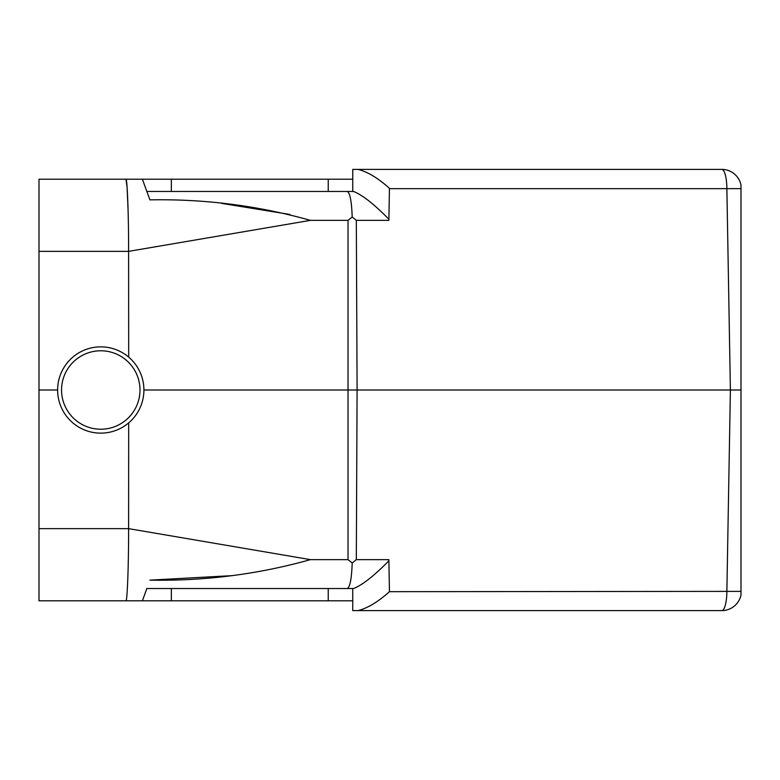 <?xml version="1.0" encoding="UTF-8"?>
<svg xmlns="http://www.w3.org/2000/svg" width="780" height="780" viewBox="0 0 780 780"><rect width="100%" height="100%" fill="white"/><g stroke="black" fill="none" stroke-linecap="round" stroke-linejoin="round"><path stroke-width="1.17" d="M143.91 390L357.094 390L356.323 220.36L352.199 217.006L348.026 220.36L310.43 220.36L128.661 251.355L39 251.355L39 528.645L128.612 528.645L128.69 422.887M171.356 588.539L171.356 600.795L39 600.795L125.98 600.795C127.169 601.682 128.651 567.489 128.612 528.645L310.43 559.64L348.026 559.64L352.199 562.994L356.323 559.64L357.094 390L730.392 390L726.872 188.662L389.435 188.662L388.879 220.36L356.323 220.36M128.69 357.113L128.612 251.355C128.651 212.511 127.169 178.318 125.98 179.205L352.745 179.205L352.745 191.461L352.745 169.397L721.802 169.397A19.607 19.607 0 0 1 741 185.016A19.607 19.607 0 0 0 721.802 169.397A19.607 19.607 0 0 1 741 185.016A19.607 19.607 0 0 0 721.802 169.397A19.607 5.08 90 0 1 726.872 188.662L741 188.624L741 185.016M741 390L730.392 390L726.872 591.337A19.607 5.08 90 0 1 721.802 610.603A19.607 19.607 0 0 0 741 594.984A19.607 19.607 0 0 1 721.802 610.603L358.118 610.603C367.75 608.117 378.193 601.809 389.435 591.679L741 591.376L741 188.624M741 594.984L741 591.376M358.118 610.603L352.745 610.603L352.745 588.539L328.234 588.539L328.234 600.795L352.745 600.795L352.745 588.539M146.845 191.461L353.613 191.461C362.554 195.078 374.312 204.341 388.898 219.248M352.745 191.461L328.234 191.461L328.234 179.205M39 251.355L39 179.205L125.98 179.205L127.101 187.483L128.086 210.21M171.356 600.795L328.234 600.795M39 390L57.632 390M39 528.645L39 600.795M356.323 559.64L388.879 559.64L389.435 591.679M221.481 203.356L289.916 214.451M231.709 575.669L149.906 580.135C204.604 581.149 258.112 574.324 310.43 559.64M142.389 600.795L146.913 588.364M310.43 220.36C258.16 205.676 204.653 198.851 149.906 199.865L142.389 179.205M388.898 560.752C374.312 575.659 362.554 584.922 353.613 588.539L146.845 588.539M146.913 191.636L149.906 199.865M371.436 174.915L373.259 176.085M389.435 188.321L389.435 188.321C378.222 178.201 367.78 171.902 358.118 169.397M352.199 562.994C351.614 578.799 349.966 587.311 347.236 588.539M347.236 191.461C349.966 192.689 351.614 201.201 352.199 217.006M100.766 346.856A43.144 43.144 0 0 0 63.404 411.567A43.144 43.144 0 0 0 138.128 411.567A43.144 43.144 0 0 0 100.766 346.856M139.99 390A39.215 39.215 0 0 1 81.159 423.959A39.215 39.215 0 0 1 81.159 356.041A39.215 39.215 0 0 1 139.99 390M348.026 559.64L348.026 220.36M171.356 191.461L171.356 179.205"/></g></svg>

